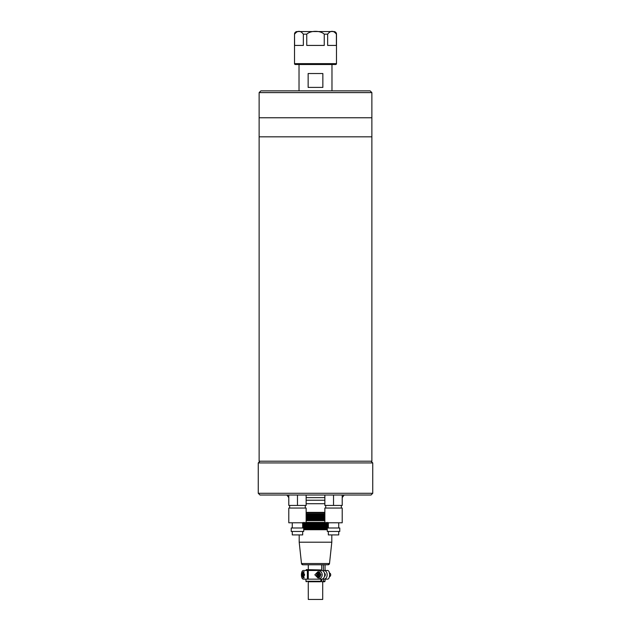 <?xml version="1.0" encoding="UTF-8"?>
<svg xmlns="http://www.w3.org/2000/svg" width="631" height="631" viewBox="0 0 631 631"><rect width="100%" height="100%" fill="white"/><g stroke="black" fill="none" stroke-linecap="round" stroke-linejoin="round"><path stroke-width="0.95" d="M259.128 461.206L371.872 461.206L371.872 136.84L259.128 136.84L259.128 117.76L371.872 117.76L259.128 117.76L259.128 92.607L371.872 92.607L371.872 136.84L259.128 136.84L259.128 461.206M306.753 34.153C310.736 30.391 320.319 30.422 324.247 34.153L324.247 45.424L306.753 45.424L306.753 34.153L303.345 34.153L303.345 45.424L294.606 45.424L294.511 34.153A2.603 2.603 0 0 1 297.114 31.55L333.886 31.55A2.603 2.603 0 0 1 336.489 34.153L336.489 63.636A0.868 0.868 0 0 1 335.621 64.504L295.379 64.504A0.868 0.868 0 0 1 294.511 63.636L336.489 63.636M294.511 34.153L294.511 63.636M336.394 34.153L336.394 45.424L327.655 45.424L327.655 34.153C330.581 30.406 333.491 30.406 336.394 34.153L336.489 34.153M303.345 34.153C300.419 30.406 297.509 30.406 294.606 34.153M371.872 92.607L370.137 90.872L260.863 90.872L259.128 92.607M308.141 73.527L322.859 73.527L322.859 87.401L308.141 87.401L308.141 73.527M331.977 90.872L331.977 64.504M299.023 90.872L299.023 64.504M286.876 495.027L288.793 497.63M306.138 497.63L324.862 497.63M342.207 497.63L344.124 495.027M259.996 461.206L258.26 462.941L372.74 462.941L371.004 461.206M372.74 493.292L371.004 495.027L297.469 495.027L297.469 505.439L306.138 505.439L306.138 495.027L259.996 495.027L258.26 493.292L372.74 493.292L372.74 462.941M258.26 493.292L258.26 462.941M302.675 531.452L302.675 534.922L292.263 534.922L292.263 531.452M303.716 531.452L291.222 531.452L291.222 527.989L303.716 527.989L303.716 531.452M305.278 508.042L305.278 505.439M289.661 508.042L289.661 505.439M302.675 527.989L302.675 522.783M292.263 527.989L292.263 522.783M306.138 522.783L288.793 522.783L288.793 508.042L306.138 508.042L306.138 522.783M297.469 505.439L288.793 505.439L288.793 495.027M338.737 531.452L338.737 534.922L328.325 534.922L328.325 531.452M339.778 531.452L327.284 531.452L327.284 527.989L339.778 527.989L339.778 531.452M341.339 508.042L341.339 505.439M325.722 508.042L325.722 505.439M338.737 527.989L338.737 522.783M328.325 527.989L328.325 522.783M342.207 522.783L324.862 522.783L324.862 508.042L342.207 508.042L342.207 522.783M342.207 495.027L342.207 505.439L324.862 505.439L324.862 495.027L333.531 495.027L333.531 505.439M306.138 500.217L324.862 500.217L306.138 500.233M324.862 503.704L306.138 503.704M308.259 581.758L308.299 599.45L322.701 599.45L322.701 581.758M305.956 570.479L306.303 569.612L320.911 569.959L306.303 569.612M329.453 576.553L329.485 576.553A1.735 1.23 -90 0 0 330.707 574.817A1.735 1.23 -90 0 0 329.485 573.082L329.453 573.082M320.572 574.817A2.721 1.925 -90 0 0 318.647 572.096A2.721 1.925 -90 0 0 316.73 574.817A2.721 1.925 -90 0 0 318.647 577.539A2.721 1.925 -90 0 0 320.572 574.817M324.468 573.169A1.735 1.23 90 0 1 325.312 574.817A1.735 1.23 90 0 1 324.468 576.466M314.861 574.817L317.953 571.694L321.045 574.817L317.953 577.941L314.861 574.817M303.882 572.104A2.721 1.925 -90 0 0 302.004 574.817A2.721 1.925 -90 0 0 303.882 577.539M304.552 574.817L303.235 577.941L301.91 574.817L303.235 571.694L304.552 574.817M317.953 570.479L321.636 570.479A4.338 3.068 90 0 1 324.697 574.817A4.338 3.068 90 0 1 321.636 579.155L317.953 579.155C320.54 578.879 321.976 577.436 322.244 574.817C321.976 572.207 320.54 570.755 317.953 570.479L308.283 570.479L308.283 579.155L303.235 579.155C302.123 578.879 301.508 577.436 301.397 574.817C301.508 572.207 302.123 570.755 303.235 570.479L308.283 570.479M305.956 579.155L305.956 581.238L306.477 581.758A0.521 0.521 -90 0 1 305.956 581.238L320.911 581.238L320.532 581.758L308.015 581.758M328.128 564.761L302.872 564.761A1.388 1.388 -90 0 1 301.492 563.522L329.508 563.522L328.128 564.761A1.388 1.388 90 0 0 329.508 563.522L331.803 542.21L331.803 534.922M302.872 564.761L301.492 563.522L299.197 542.21L331.803 542.21M306.138 512.372L324.862 512.372M327.284 529.717L303.716 529.717M303.716 529.283L327.284 529.283M326.377 522.444L327.173 523.083L327.284 528.589M327.173 528.589L326.093 529.235L326.093 522.444M304.907 522.444L304.962 523.083L306.216 522.444L306.666 523.083L307.912 522.444L308.456 523.083L309.695 522.444L310.334 523.083L311.533 522.444L312.258 523.083L313.418 522.444L314.222 523.083L315.326 522.444L316.202 523.083L317.235 522.444L318.174 523.083L319.128 522.444L320.114 523.083L320.982 522.444L322.007 523.083L322.772 522.444L324.342 523.083L324.784 522.444L325.557 523.083L325.557 528.589L326.038 528.589M325.557 528.589L324.484 529.235L324.342 523.083M323.829 523.083L323.829 528.589L324.342 528.589M323.829 528.589L323.088 529.235L322.544 528.589L322.544 523.083M322.007 523.083L322.007 528.589L322.544 528.589M322.007 528.589L321.313 529.235L320.674 528.589L320.674 523.083M320.114 523.083L320.114 528.589L320.674 528.589M320.114 528.589L319.467 529.235L318.742 528.589L318.742 523.083M318.174 523.083L318.174 528.589L318.742 528.589M318.174 528.589L317.582 529.235L316.778 528.589L316.778 523.083M316.202 523.083L316.202 528.589L316.778 528.589M316.202 528.589L315.674 529.235L314.798 528.589L314.798 523.083M314.222 523.083L314.222 528.589L314.798 528.589M314.222 528.589L313.765 529.235L312.826 528.589L312.826 523.083M312.258 523.083L312.258 528.589L312.826 528.589M312.258 528.589L311.872 529.235L310.886 528.589L310.886 523.083M310.334 523.083L310.334 528.589L310.886 528.589M310.334 528.589L310.026 529.235L308.993 528.589L308.993 523.083M308.456 523.083L308.456 528.589L308.993 528.589M308.456 528.589L308.228 529.235L307.179 528.589L307.179 523.083M306.666 523.083L306.666 528.589L307.179 528.589M306.666 528.589L306.516 529.235L305.443 528.589L305.443 523.083M304.962 523.083L304.962 528.589L305.443 528.589M304.962 528.589L304.907 529.235L303.826 528.589L303.826 523.083L304.623 522.444M306.138 522.389L324.862 522.389M302.336 523.083L303.148 522.444M303.408 522.444L303.826 523.083M306.138 522.507L306.216 529.235M324.784 529.235L324.862 522.507M325.557 523.083L326.038 523.083M327.173 523.083L327.592 522.444M327.852 522.444L328.664 523.083M306.138 520.654L324.862 520.654M324.862 520.543L324.342 519.96L324.342 514.454L324.862 513.879M306.138 513.879L307.179 514.454L308.228 513.815L308.993 514.454L310.026 513.815L310.886 514.454L311.872 513.815L312.826 514.454L313.765 513.815L314.798 514.454L315.674 513.815L316.778 514.454L317.582 513.815L318.742 514.454L319.467 513.815L320.674 514.454L321.313 513.815L322.544 514.454L323.088 513.815L323.829 514.454L323.829 519.96L324.342 519.96M323.829 519.96L323.088 520.607L322.544 519.96L322.544 514.454M322.007 514.454L322.007 519.96L322.544 519.96M322.007 519.96L321.313 520.607L320.674 519.96L320.674 514.454M320.114 514.454L320.114 519.96L320.674 519.96M320.114 519.96L319.467 520.607L318.742 519.96L318.742 514.454M318.174 514.454L318.174 519.96L318.742 519.96M318.174 519.96L317.582 520.607L316.778 519.96L316.778 514.454M316.202 514.454L316.202 519.96L316.778 519.96M316.202 519.96L315.674 520.607L314.798 519.96L314.798 514.454M314.222 514.454L314.222 519.96L314.798 519.96M314.222 519.96L313.765 520.607L312.826 519.96L312.826 514.454M312.258 514.454L312.258 519.96L312.826 519.96M312.258 519.96L311.872 520.607L310.886 519.96L310.886 514.454M310.334 514.454L310.334 519.96L310.886 519.96M310.334 519.96L310.026 520.607L308.993 519.96L308.993 514.454M308.456 514.454L308.456 519.96L308.993 519.96M308.456 519.96L308.228 520.607L307.179 519.96L307.179 514.454M306.666 514.454L306.666 519.96L307.179 519.96M306.666 519.96L306.138 520.543M306.138 513.76L324.862 513.76M323.829 514.454L324.342 514.454M324.089 570.479L327.765 570.479C328.877 570.755 329.492 572.207 329.603 574.817C329.492 577.436 328.877 578.879 327.765 579.155L324.089 579.155A4.338 3.068 -90 0 0 327.15 574.817A4.338 3.068 -90 0 0 324.089 570.479L323.364 570.479L323.364 564.761L325.044 564.761L325.044 570.479M319.499 575.251A6.76 4.78 -90 0 1 319.483 574.817A6.76 4.78 -90 0 1 319.499 574.384L318.584 574.384A6.925 4.898 -90 0 1 318.702 573.256L318.087 573.256A6.925 4.898 90 0 0 317.969 574.384L317.29 574.384A6.76 4.78 90 0 0 317.283 574.817A6.76 4.78 90 0 0 317.29 575.251L317.969 575.251A6.925 4.898 90 0 0 318.087 576.379L318.702 576.379A6.925 4.898 -90 0 1 318.584 575.251L319.302 575.251M304.544 574.384L303.866 574.384A6.925 4.898 -90 0 1 303.976 573.256L303.369 573.256A6.925 4.898 90 0 0 303.251 574.384L302.572 574.384A6.76 4.78 90 0 0 302.557 574.817A6.76 4.78 90 0 0 302.572 575.251L303.251 575.251A6.925 4.898 90 0 0 303.369 576.379L303.976 576.379A6.925 4.898 -90 0 1 303.866 575.251L304.544 575.251M321.7 570.487L321.7 564.761L308.259 564.761M321.7 564.761L323.364 564.761M322.741 581.758L324.523 581.758L321.7 581.758L321.7 579.155M322.985 581.758L323.364 581.238L325.044 581.238L325.044 579.155M324.089 579.155L323.364 579.155L323.364 581.238M327.623 527.989L327.623 523.083M303.377 523.083L303.377 527.989M315.674 529.235L315.674 522.444M315.326 529.235L315.326 522.444M315.326 520.607L315.326 513.815M315.674 520.607L315.674 513.815M311.533 529.235L311.533 522.444M311.872 529.235L311.872 522.444M310.026 529.235L310.026 522.444M309.695 529.235L309.695 522.444M308.228 529.235L308.228 522.444M307.912 529.235L307.912 522.444M306.516 529.235L306.516 522.444M304.907 529.235L304.907 522.783M304.623 529.235L304.623 522.783M303.148 527.989L303.148 522.783M327.852 527.989L327.852 522.783M326.377 529.235L326.377 522.783M326.093 529.235L326.093 522.783M324.484 529.235L324.484 522.444M323.088 529.235L323.088 522.444M322.772 529.235L322.772 522.444M321.313 529.235L321.313 522.444M320.982 529.235L320.982 522.444M319.467 529.235L319.467 522.444M319.128 529.235L319.128 522.444M317.582 529.235L317.582 522.444M317.235 529.235L317.235 522.444M313.765 529.235L313.765 522.444M313.418 529.235L313.418 522.444M311.533 520.607L311.533 513.815M311.872 520.607L311.872 513.815M310.026 520.607L310.026 513.815M309.695 520.607L309.695 513.815M308.228 520.607L308.228 513.815M307.912 520.607L307.912 513.815M306.516 520.607L306.516 513.815M306.216 520.607L306.216 513.815M324.784 520.607L324.784 513.815M324.484 520.607L324.484 513.815M323.088 520.607L323.088 513.815M322.772 520.607L322.772 513.815M321.313 520.607L321.313 513.815M320.982 520.607L320.982 513.815M319.467 520.607L319.467 513.815M319.128 520.607L319.128 513.815M317.582 520.607L317.582 513.815M317.235 520.607L317.235 513.815M313.418 520.607L313.418 513.815M313.765 520.607L313.765 513.815M320.911 581.238L320.911 579.155L308.283 579.155M320.911 570.479L320.911 569.959M317.969 574.384L318.584 574.384M317.89 574.384L317.89 575.251M317.969 575.251L318.584 575.251M303.251 574.384L303.866 574.384M303.172 574.384L303.172 575.251M303.251 575.251L303.866 575.251M327.655 34.153L324.247 34.153M317.472 572.664A3.037 2.145 90 0 1 318.75 571.804M318.75 577.838A3.037 2.145 90 0 1 317.472 576.971M302.754 572.664A3.037 2.145 90 0 1 303.692 571.891M324.862 512.719L306.138 512.719M303.716 529.37L327.284 529.37M307.368 579.155L307.368 570.479M303.692 577.744A3.037 2.145 90 0 1 302.754 576.971M308.299 569.612L308.299 564.761M318.986 571.781C317.598 571.946 316.825 572.956 316.691 574.817C316.581 576.19 317.354 577.199 318.986 577.854M304.268 571.781C302.872 571.946 302.107 572.956 301.973 574.817C301.863 576.19 302.628 577.199 304.268 577.854M325.044 581.238L324.523 581.758M299.197 542.21L299.197 534.922"/></g></svg>
